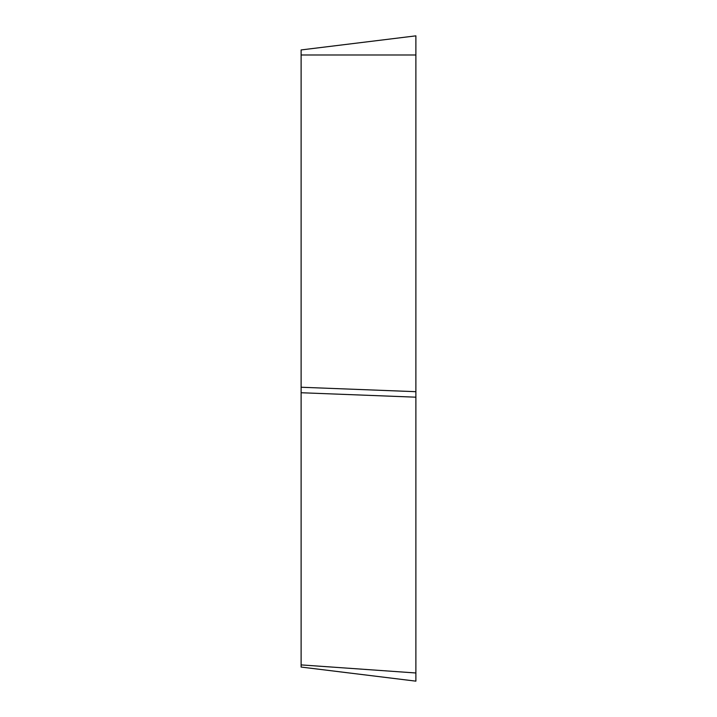 <?xml version="1.0" encoding="UTF-8"?>
<svg xmlns="http://www.w3.org/2000/svg" width="717" height="717" viewBox="0 0 717 717"><rect width="100%" height="100%" fill="white"/><g stroke="black" fill="none" stroke-linecap="round" stroke-linejoin="round"><path stroke-width="1.08" d="M301.113 392.737L301.113 667.061L415.887 681.15L415.887 397.182L301.113 392.737L301.113 49.939L415.887 35.85L415.887 397.182L415.887 391.688L301.113 387.243M415.887 325.312L415.887 680.263L415.887 325.312M301.113 664.901L415.887 672.985M301.113 54.994L415.887 54.994"/></g></svg>
